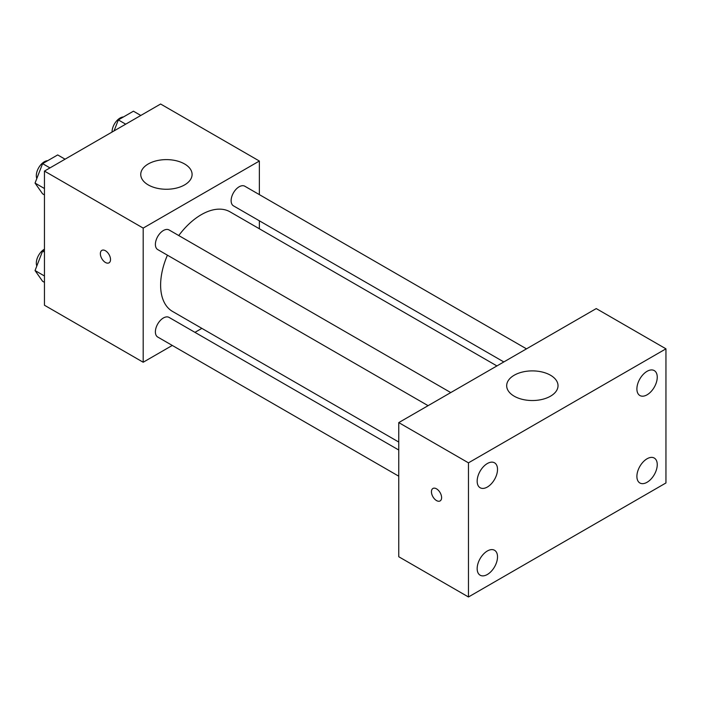 <?xml version="1.0" encoding="UTF-8"?>
<svg xmlns="http://www.w3.org/2000/svg" width="701" height="701" viewBox="0 0 701 701"><rect width="100%" height="100%" fill="white"/><g stroke="black" fill="none" stroke-linecap="round" stroke-linejoin="round"><path stroke-width="1.05" d="M172.28 345.444L143.188 362.242L44.452 305.233L44.452 171.088L160.617 104.02L259.361 161.028L259.361 194.615M201.862 328.366L194.957 332.353M167.425 255.173A57.5 33.201 120 0 0 160.617 285.105A57.5 33.201 120 0 0 172.525 311.428L398.764 442.051M496.921 365.931L230.024 211.833A57.5 33.201 120 0 0 178.755 235.545M259.361 220.797L259.361 228.771M143.188 362.242L143.188 228.097L259.361 161.028M526.495 348.853L244.815 186.221A11.339 6.546 120 0 0 236.079 189.261A11.339 6.546 120 0 0 231.128 200.67A11.339 6.546 120 0 0 233.477 205.857L503.826 361.944M398.764 450.024L169.072 317.413A11.339 6.546 120 0 0 160.336 320.445A11.339 6.546 120 0 0 155.385 331.853A11.339 6.546 120 0 0 157.734 337.041L398.764 476.198M428.083 405.669L157.734 249.582A11.339 6.546 -60 0 1 157.734 236.5A11.339 6.546 -60 0 1 169.072 229.954L450.761 392.578M143.188 228.097L44.452 171.088M148.27 184.924A25.674 14.817 180 0 1 140.752 174.444A25.674 14.817 180 0 1 166.426 159.618A25.674 14.817 180 0 1 192.092 174.444A25.674 14.817 180 0 1 176.249 188.131A25.674 14.817 180 0 1 148.27 184.924M110.521 259.536A7.185 4.153 60 0 1 109.032 262.831A7.185 4.153 60 0 1 101.847 258.678A7.185 4.153 60 0 1 101.847 250.38A7.185 4.153 60 0 1 107.384 252.307A7.185 4.153 60 0 1 110.521 259.536M109.032 262.822A7.185 4.153 60 0 1 101.847 258.678A7.185 4.153 60 0 1 101.847 250.38M398.764 556.743L398.764 422.598L596.253 308.58L665.95 348.826L665.95 482.963L468.461 596.98L398.764 556.743M468.461 596.98L468.461 462.844L398.764 422.598M441.604 497.631A7.185 4.153 60 0 1 440.114 500.926A7.185 4.153 60 0 1 432.92 496.772A7.185 4.153 60 0 1 432.92 488.474A7.185 4.153 60 0 1 438.458 490.402A7.185 4.153 60 0 1 441.604 497.631M468.461 462.844L665.95 348.826M550.504 396.188A25.674 14.817 180 0 1 522.534 399.404A25.674 14.817 180 0 1 506.683 385.708A25.674 14.817 180 0 1 532.357 370.89A25.674 14.817 180 0 1 558.022 385.708A25.674 14.817 180 0 1 550.504 396.188M647.076 371.311A14.388 8.307 120 0 0 636.894 388.941A14.388 8.307 120 0 0 639.873 395.522A14.388 8.307 120 0 0 654.27 387.215A14.388 8.307 120 0 0 654.27 370.601A14.388 8.307 120 0 0 647.076 371.311M487.344 463.527A14.388 8.307 120 0 0 477.162 481.158A14.388 8.307 120 0 0 480.141 487.747A14.388 8.307 120 0 0 494.538 479.44A14.388 8.307 120 0 0 494.538 462.818A14.388 8.307 120 0 0 487.344 463.527M487.344 550.995A14.388 8.307 120 0 0 477.162 568.616A14.388 8.307 120 0 0 480.141 575.206A14.388 8.307 120 0 0 494.538 566.899A14.388 8.307 120 0 0 494.538 550.276A14.388 8.307 120 0 0 487.344 550.995M647.076 458.769A14.388 8.307 120 0 0 636.894 476.4A14.388 8.307 120 0 0 639.873 482.98A14.388 8.307 120 0 0 654.27 474.673A14.388 8.307 120 0 0 654.27 458.06A14.388 8.307 120 0 0 647.076 458.769M440.114 500.926A7.185 4.153 60 0 1 432.929 496.772A7.185 4.153 60 0 1 432.929 488.474M44.452 194.896L42.595 193.826L35.05 183.084L42.595 163.64L57.684 154.93L65.062 159.188M44.452 188.516L35.05 183.084M49.973 167.898L42.595 163.64M47.729 160.678A11.339 6.546 120 0 0 36.321 175.653A11.339 6.546 120 0 0 36.811 178.553M114.079 130.885L118.338 119.915L133.427 111.196L140.805 115.455M125.716 124.173L118.338 119.915M123.472 116.944A11.339 6.546 120 0 0 112.055 131.919A11.339 6.546 120 0 0 112.064 132.051M44.452 282.354L42.595 281.285L35.05 270.551L42.595 251.098L44.452 250.029M44.452 275.975L35.05 270.551M44.452 252.167L42.595 251.098M44.452 249.162A11.339 6.546 120 0 0 36.321 263.112A11.339 6.546 120 0 0 36.811 266.021"/></g></svg>
